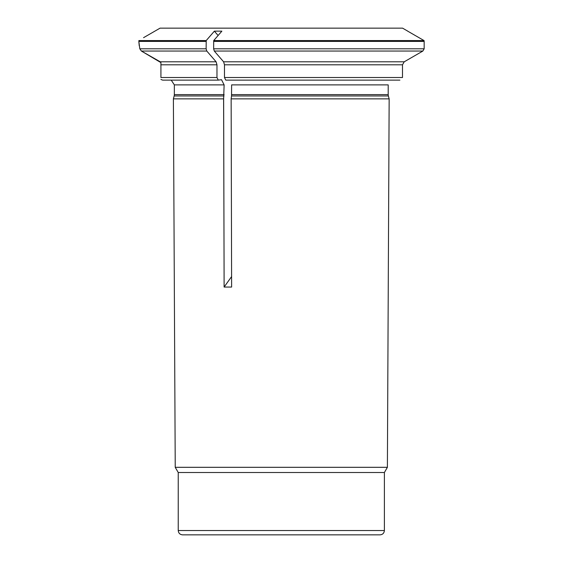 <?xml version="1.0" encoding="UTF-8"?>
<svg xmlns="http://www.w3.org/2000/svg" width="563" height="563" viewBox="0 0 563 563"><rect width="100%" height="100%" fill="white"/><g stroke="black" fill="none" stroke-linecap="round" stroke-linejoin="round"><path stroke-width="0.84" d="M178.239 472.519L384.388 472.519L384.388 530.522C384.128 533.147 382.685 534.597 380.053 534.85L182.574 534.85C179.942 534.59 178.499 533.147 178.239 530.522L178.239 472.519L175.234 467.311L173.39 98.863L223.645 98.863L224.116 287.053L231.59 276.588M160.054 61.698L141.376 51.043L139.8 48.791L141.376 51.043L160.919 62.613L160.166 61.796L216.108 61.796A323364.258 161682.129 90 0 1 206.79 51.043L141.376 51.043M139.223 45.694L138.836 41.402L139.8 48.791L206.135 48.791L206.79 51.043M216.108 61.796L216.973 64.794L216.973 77.518L218.275 80.122L221.519 79.7L224.123 84.886L223.645 98.863M218.275 80.122L162.651 80.122L160.919 79.46M216.973 77.518L160.919 77.518C160.919 80.396 160.919 80.396 160.919 77.518L160.919 63.908L160.962 64.794L216.973 64.794M231.534 95.963L231.147 98.863L389.153 98.863L388.371 95.963L231.534 95.963L231.625 84.886L388.196 84.886L388.196 94.619A5.194 5.194 0 0 0 388.371 95.963M399.899 80.122L225.77 80.122L224.475 77.518L224.475 64.794L223.602 61.796L404.234 61.796A323364.321 323364.321 0 0 0 422.862 51.043L214.292 51.043A323364.391 161682.192 90 0 0 223.602 61.796M218.113 35.49L214.362 31.162A219.028 94.837 16.1 0 1 221.864 31.162A341969.043 170984.522 90 0 0 213.708 40.571L213.637 48.791L214.292 51.043M213.708 40.571L424.03 40.571A2.597 2.597 0 0 1 424.164 41.402L424.164 48.791L422.862 51.043M404.234 61.796L402.496 64.794L402.496 77.518L224.475 77.518M160.919 62.613L160.919 63.908M384.388 472.519L387.393 467.311L175.234 467.311M231.147 98.863L231.618 287.053L224.116 287.053L223.61 98.863M407.718 31.162A341969.043 341969.043 0 0 1 424.03 40.571M387.393 467.311L389.153 98.863M206.135 41.402L138.836 41.402L138.885 40.571C144.902 36.841 144.902 36.841 138.885 40.571L206.206 40.571L206.135 48.791M407.795 31.162L402.573 28.15L160.054 28.15L143.551 37.679M214.362 31.162A341969.043 170984.522 90 0 0 206.206 40.571M224.032 95.963L174.164 95.963L173.39 98.863M224.123 84.886L174.347 84.886L171.222 80.122M224.123 94.619L174.347 94.619L174.347 84.886M388.196 94.619L231.625 94.619M213.637 41.402L424.164 41.402M213.637 48.791L424.164 48.791M402.496 64.794L224.475 64.794M384.388 530.522L178.239 530.522M174.164 95.963L174.347 94.619"/></g></svg>
